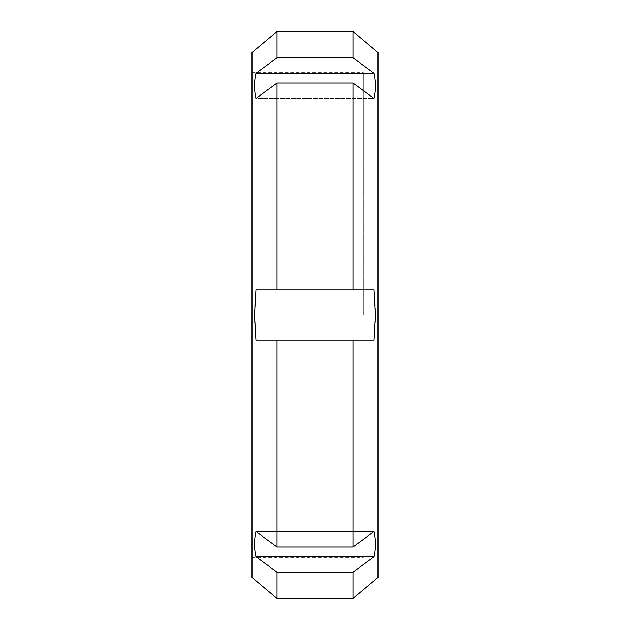 <?xml version="1.0" encoding="UTF-8"?>
<svg xmlns="http://www.w3.org/2000/svg" width="630" height="630" viewBox="0 0 630 630"><rect width="100%" height="100%" fill="white"/><g stroke="black" fill="none" stroke-linecap="round" stroke-linejoin="round"><path stroke-width="0.47" stroke-dasharray="3.15 2.36" d="M255.93 73.253C254.024 81.648 254.024 90.051 255.93 98.453L374.07 98.453C375.976 90.051 375.976 81.648 374.07 73.253L352.973 57.85L277.027 57.85L255.93 73.253L374.07 73.253M352.973 83.05L374.07 98.453L255.93 98.453L277.027 83.05L352.973 83.05L352.973 289.8L255.93 289.8L352.973 289.8M352.973 340.2L374.07 340.2C375.976 323.403 375.976 306.597 374.07 289.8L255.93 289.8C254.024 306.597 254.024 323.403 255.93 340.2L352.973 340.2L352.973 546.95L277.027 546.95L255.93 531.547L374.07 531.547L352.973 546.95M255.93 340.2L374.07 340.2L255.93 340.2M352.973 572.15L374.07 556.747C375.976 548.352 375.976 539.949 374.07 531.547L255.93 531.547C254.024 539.949 254.024 548.352 255.93 556.747L277.027 572.15L352.973 572.15L352.973 598.5M255.93 556.747L374.07 556.747M277.027 598.5L277.027 572.15M277.027 546.95L277.027 340.2M277.027 289.8L277.027 83.05M352.973 57.85L352.973 31.5M277.027 57.85L277.027 31.5M252 577.497L252 52.503M363.297 315L363.297 72.615L363.297 315M378 315L378 545.997L378 315M252 315L252 72.615L252 315M378 577.497L378 52.503M363.297 545.997L378 545.997M363.297 84.003L378 84.003M252 557.385L363.297 557.385M252 72.615L363.297 72.615"/><path stroke-width="0.94" d="M374.07 98.453L352.973 83.05L277.027 83.05L255.93 98.453C254.024 90.051 254.024 81.648 255.93 73.253L277.027 57.85L352.973 57.85L374.07 73.253C375.976 81.648 375.976 90.051 374.07 98.453M255.93 73.253L374.07 73.253M374.07 556.747L352.973 572.15L277.027 572.15L255.93 556.747L374.07 556.747C375.976 548.352 375.976 539.949 374.07 531.547L352.973 546.95L277.027 546.95L255.93 531.547C254.024 539.949 254.024 548.352 255.93 556.747M277.027 83.05L277.027 289.8L374.07 289.8L375.496 315L374.07 340.2L352.973 340.2L352.973 546.95M352.973 340.2L277.027 340.2L277.027 546.95M352.973 572.15L352.973 598.5L277.027 598.5L277.027 572.15M277.027 598.5L252 577.497L252 52.503L277.027 31.5L352.973 31.5L352.973 57.85M277.027 31.5L277.027 57.85M352.973 83.05L352.973 289.8M277.027 340.2L255.93 340.2L254.504 315L255.93 289.8L277.027 289.8M352.973 31.5L378 52.503L378 577.497L352.973 598.5"/></g></svg>
